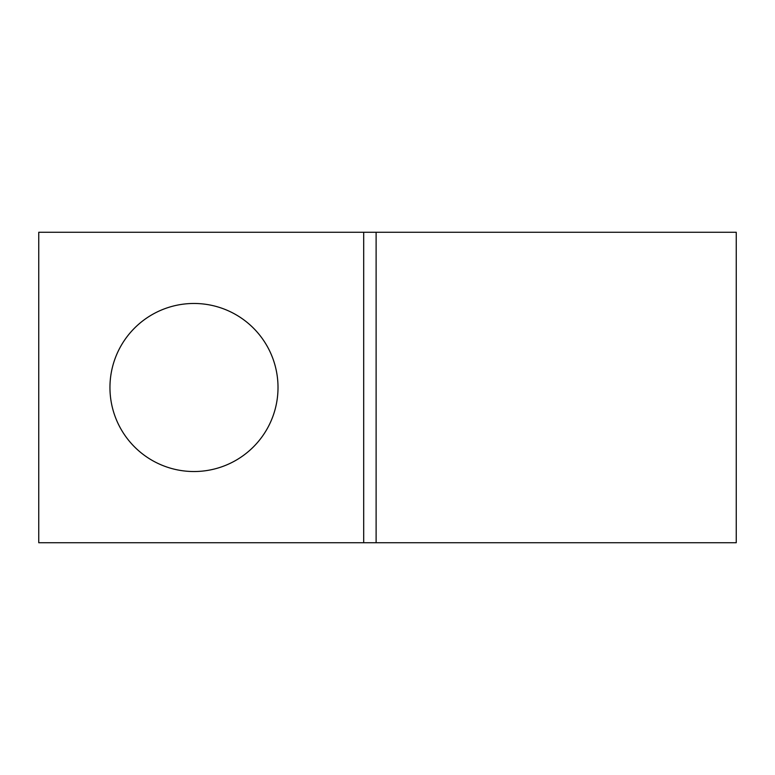 <?xml version="1.0" encoding="UTF-8"?>
<svg xmlns="http://www.w3.org/2000/svg" width="775" height="775" viewBox="0 0 775 775"><rect width="100%" height="100%" fill="white"/><g stroke="black" fill="none" stroke-linecap="round" stroke-linejoin="round"><path stroke-width="1.16" d="M193.983 303.471A84.029 84.029 0 0 0 109.953 387.5A84.029 84.029 0 0 0 193.983 471.529A84.029 84.029 0 0 0 278.012 387.5A84.029 84.029 0 0 0 193.983 303.471M736.25 542.732L736.25 232.267L376.117 232.267L376.117 542.732L736.25 542.732M363.698 542.732L363.698 232.267L38.75 232.267L38.75 542.732L376.117 542.732M363.698 232.267L376.117 232.267"/></g></svg>
